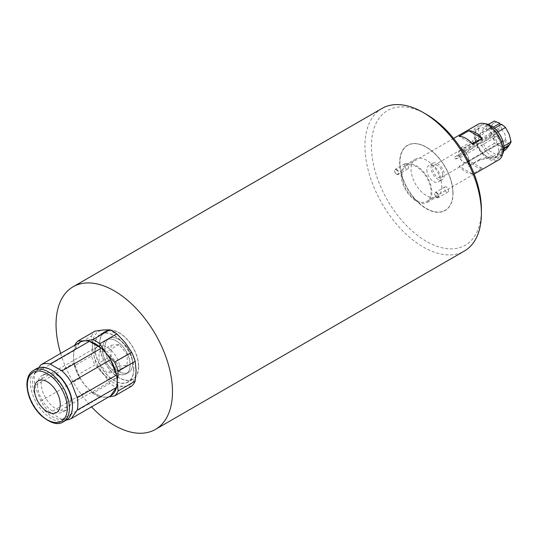 <?xml version="1.0" encoding="UTF-8"?>
<svg xmlns="http://www.w3.org/2000/svg" width="538" height="538" viewBox="0 0 538 538"><rect width="100%" height="100%" fill="white"/><g stroke="black" fill="none" stroke-linecap="round" stroke-linejoin="round"><path stroke-width="0.4" stroke-dasharray="2.69 2.02" d="M436.567 197.217A2.508 1.453 -120 0 0 438.107 195.032A2.508 1.453 -120 0 0 435.034 193.256A2.508 1.453 -120 0 0 436.567 197.217M396.459 174.063A2.508 1.453 -120 0 0 397.999 171.878A2.508 1.453 -120 0 0 394.919 170.102A2.508 1.453 -120 0 0 396.459 174.063M401.146 174.722A21.728 12.542 -120 0 0 410.635 196.585A21.728 12.542 -120 0 0 427.38 202.409A21.728 12.542 -120 0 0 431.88 192.463A21.728 12.542 -120 0 0 422.397 170.593A21.728 12.542 -120 0 0 405.652 164.776A21.728 12.542 -120 0 0 401.146 174.722M401.96 175.186A20.585 11.883 60 0 1 406.224 165.765A20.585 11.883 60 0 1 422.081 171.279A20.585 11.883 60 0 1 431.072 191.992A20.585 11.883 60 0 1 426.809 201.42A20.585 11.883 60 0 1 410.945 195.906A20.585 11.883 60 0 1 401.96 175.186M111.03 345.235L119.113 344.508L127.203 354.569L127.203 365.356L119.113 366.075L111.03 356.015L111.03 345.235L99.066 352.141L107.149 351.415L115.24 361.475L115.24 372.262L107.149 372.982L99.066 362.921L99.066 352.141M119.113 366.075L107.149 372.982M127.203 365.356L115.24 372.262M111.03 356.015L99.066 362.921M426.842 169.907A9.455 5.461 -120 0 0 430.972 179.423A9.455 5.461 -120 0 0 438.262 181.958A9.455 5.461 -120 0 0 438.262 171.037A9.455 5.461 -120 0 0 428.806 165.576A9.455 5.461 -120 0 0 426.842 169.907M472.478 144.043L459.136 136.343M482.183 168.32A20.585 11.883 60 0 1 468.84 160.62L482.183 168.32L472.478 173.922A20.585 11.883 -120 0 1 459.136 166.222L472.478 173.922M468.84 160.62L459.136 166.222M430.999 167.506A9.455 5.461 60 0 1 432.955 163.182A9.455 5.461 60 0 1 442.411 168.636A9.455 5.461 60 0 1 442.411 179.558A9.455 5.461 60 0 1 435.128 177.022A9.455 5.461 60 0 1 430.999 167.506M478.154 124.231A20.585 11.883 -120 0 0 478.154 148.004A20.585 11.883 -120 0 0 498.739 159.887M501.873 149.813A18.985 10.962 -120 0 0 488.45 126.558A18.985 10.962 -120 0 0 475.027 134.312A18.985 10.962 -120 0 0 488.45 157.56A18.985 10.962 -120 0 0 501.873 149.813M503.978 148.744L499.056 151.582L501.84 155.045L479.513 160.25A11.439 6.604 -120 0 0 480.32 159.1L497.435 155.105A16.698 9.637 -120 0 0 498.639 149.813A16.698 9.637 -120 0 0 487.643 129.86A16.698 9.637 -120 0 0 486.022 128.925A16.698 9.637 -120 0 0 477.051 129.712A16.698 9.637 -120 0 0 475.027 136.175A16.698 9.637 -120 0 0 476.224 142.866A16.698 9.637 -120 0 0 477.038 144.944A16.698 9.637 -120 0 0 486.829 156.625A16.698 9.637 -120 0 0 493.447 158.105A16.698 9.637 -120 0 0 496.628 156.262A16.698 9.637 -120 0 0 497.435 155.105L502.647 153.888L499.863 150.432L503.998 148.051M490.938 126.934L473.756 142.187A11.439 6.604 -120 0 0 472.142 141.252L489.459 125.879M496.211 134.278L491.934 134.668L482.25 140.263L479.472 140.512L465.578 150.586A11.439 6.604 -120 0 0 466.385 152.671L480.279 142.597L483.057 142.348L492.741 136.753L497.025 136.363L460.414 157.499L459.607 155.415L496.211 134.278A6.859 3.961 60 0 1 497.334 129.012A6.859 3.961 60 0 1 499.95 128.959L463.346 150.095L464.966 151.03L501.571 129.893A6.859 3.961 60 0 1 505.612 137.755A6.859 3.961 60 0 1 505.31 139.53L468.706 160.667L467.892 161.817L504.503 140.68A6.859 3.961 60 0 1 504.193 140.895A6.859 3.961 60 0 1 497.025 136.363M473.756 142.187L462.774 148.528L461.16 147.594L472.142 141.252M479.513 160.25L468.531 166.592L469.338 165.442L480.32 159.1M465.578 150.586L454.597 156.928L454.94 157.99L455.404 159.013L466.385 152.671M442.7 174.265A7.088 4.096 60 0 1 441.227 177.506A7.088 4.096 60 0 1 434.139 173.418A7.088 4.096 60 0 1 434.139 165.227A7.088 4.096 60 0 1 439.607 167.13A7.088 4.096 60 0 1 442.7 174.265M468.578 159.322A7.088 4.096 60 0 1 467.105 162.57A7.088 4.096 60 0 1 460.017 158.475A7.088 4.096 60 0 1 460.017 150.29A7.088 4.096 60 0 1 465.484 152.187A7.088 4.096 60 0 1 468.578 159.322M468.416 159.228A6.859 3.961 60 0 1 466.991 162.368A6.859 3.961 60 0 1 460.131 158.407A6.859 3.961 60 0 1 460.131 150.485A6.859 3.961 60 0 1 465.417 152.321A6.859 3.961 60 0 1 468.416 159.228M509.553 144.843L505.31 139.53M501.571 129.893L501.571 124.251A13.726 7.922 60 0 1 509.163 134.204A13.726 7.922 60 0 1 509.54 144.796M491.934 134.668L488.692 128.986L492.357 124.5A13.726 7.922 60 0 1 499.95 123.316M491.981 134.655A13.726 7.922 60 0 1 492.357 124.5L494.294 121.01M505.498 149.894L500.764 146.154A13.726 7.922 60 0 1 492.788 136.739M508.733 145.946A13.726 7.922 60 0 1 500.764 146.154L494.294 143.424L492.741 136.753M503.723 150.916L496.661 154.991L485.458 148.522L483.057 142.348M494.294 143.424L485.458 148.522M497.926 131.857L496.661 132.583L502.263 147.022L499.863 150.432M503.891 146.08L502.263 147.022M488.692 128.986L479.849 134.083L485.458 126.114L490.246 128.885L493.292 127.129M488.417 124.406L485.458 126.114M494.604 128.232L491.866 129.813L496.661 132.583M499.95 125.146L499.95 128.959M490.246 126.417L490.246 128.885M461.16 147.594A22.872 13.208 120 0 0 463.346 150.095M464.966 151.03A22.872 13.208 -60 0 1 462.774 148.528M491.866 129.813L491.866 126.107M501.84 155.045A18.299 10.565 60 0 1 498.309 157.116A18.299 10.565 60 0 1 480.279 142.597M499.056 151.582L496.661 154.991M479.472 140.512A18.299 10.565 60 0 1 480.34 125.993A18.299 10.565 60 0 1 485.357 123.848M482.25 140.263L479.849 134.083M504.503 140.68L508.383 145.516M455.404 159.013A22.872 4.835 -21.2 0 0 460.414 157.499M459.607 155.415A22.872 4.835 158.8 0 1 454.597 156.928M469.338 165.442A22.872 18.036 -144.9 0 1 468.706 160.667M467.892 161.817A22.872 18.036 35.1 0 0 468.531 166.592M452.915 193.317A37.647 21.735 -120 0 0 426.291 147.21A37.647 21.735 -120 0 0 407.468 145.341A37.647 21.735 -120 0 0 407.468 188.811A37.647 21.735 -120 0 0 445.114 210.546A37.647 21.735 -120 0 0 452.915 193.317L452.915 193.176A37.472 21.634 -120 0 0 426.412 147.278A37.472 21.634 -120 0 0 399.916 162.577A37.472 21.634 -120 0 0 426.412 208.475A37.472 21.634 -120 0 0 452.915 193.176M453.036 193.243A37.647 21.735 -120 0 0 436.6 155.361A37.647 21.735 -120 0 0 407.596 145.273A37.647 21.735 -120 0 0 399.795 162.51A37.647 21.735 -120 0 0 416.224 200.392A37.647 21.735 -120 0 0 445.235 210.479A37.647 21.735 -120 0 0 453.036 193.243M382.007 108.434A82.341 47.539 -120 0 0 382.007 203.512A82.341 47.539 -120 0 0 464.348 251.051M426.419 114.379A77.768 44.896 -120 0 0 371.422 146.128A77.768 44.896 -120 0 0 426.412 241.374A77.768 44.896 -120 0 0 481.402 209.625M103.35 329.955A30.881 17.828 60 0 1 125.186 342.558A30.881 17.828 60 0 1 136.101 370.695A30.881 17.828 60 0 1 125.186 386.23A30.881 17.828 60 0 1 103.35 373.621A30.881 17.828 60 0 1 92.435 345.483A30.881 17.828 60 0 1 103.35 329.955M60.666 353.392A82.341 47.539 -120 0 0 91.541 406.869M441.779 186.747A21.728 12.542 60 0 1 437.28 196.693A21.728 12.542 60 0 1 415.551 184.151A21.728 12.542 60 0 1 415.551 159.06A21.728 12.542 60 0 1 432.296 164.877A21.728 12.542 60 0 1 441.779 186.747M446.473 187.029A2.972 1.715 -120 0 0 444.98 186.881A2.972 1.715 -120 0 0 444.98 190.311A2.972 1.715 -120 0 0 447.959 192.026A2.972 1.715 -120 0 0 448.41 189.645A2.972 1.715 -120 0 0 446.473 187.029M406.358 163.868A2.972 1.715 -120 0 0 404.872 163.72A2.972 1.715 -120 0 0 404.872 167.157A2.972 1.715 -120 0 0 407.844 168.871A2.972 1.715 -120 0 0 408.302 166.491A2.972 1.715 -120 0 0 406.358 163.868M396.654 169.47A2.972 1.715 60 0 1 398.597 172.093A2.972 1.715 60 0 1 398.14 174.473A2.972 1.715 60 0 1 396.654 174.325A2.972 1.715 60 0 1 394.71 171.709A2.972 1.715 60 0 1 395.168 169.322A2.972 1.715 60 0 1 396.654 169.47M436.769 192.631A2.972 1.715 60 0 1 438.705 195.247A2.972 1.715 60 0 1 438.255 197.634A2.972 1.715 60 0 1 436.769 197.486A2.972 1.715 60 0 1 434.825 194.864A2.972 1.715 60 0 1 435.276 192.483A2.972 1.715 60 0 1 436.769 192.631M66.719 419.862A30.881 17.828 60 0 1 61.984 419.398L50.101 412.538A30.881 17.828 60 0 1 40.821 400.992L34.876 385.672A30.881 17.828 60 0 1 34.876 373.298L38.844 367.656M70.922 400.299A21.043 12.152 60 0 1 66.564 409.929A21.043 12.152 60 0 1 50.35 404.294A21.043 12.152 60 0 1 41.164 383.117A21.043 12.152 60 0 1 45.522 373.486A21.043 12.152 60 0 1 61.735 379.122A21.043 12.152 60 0 1 70.922 400.299M61.984 419.398L101.285 396.708L89.402 389.848L50.101 412.538M40.821 400.992L80.122 378.301L74.177 362.982L34.876 385.672M34.876 373.298L74.177 350.608L80.122 342.155A30.881 17.828 60 0 0 74.177 350.608A30.881 17.828 -120 0 0 73.511 356.412A30.881 17.828 -120 0 0 74.177 362.982A30.881 17.828 60 0 0 80.122 378.301A30.881 17.828 -120 0 0 84.426 384.549A30.881 17.828 -120 0 0 89.402 389.848A30.881 17.828 60 0 0 101.285 396.708A30.881 17.828 -120 0 0 106.262 397.152A30.881 17.828 -120 0 0 110.566 395.881M36.564 368.617A29.731 17.169 -120 0 0 30.41 382.229A29.731 17.169 -120 0 0 43.39 412.155A29.731 17.169 -120 0 0 66.302 420.117M52.489 370.695A28.245 16.308 -120 0 0 32.509 382.229A28.245 16.308 -120 0 0 52.482 416.829A28.245 16.308 -120 0 0 72.462 405.296M37.606 385.168A21.043 12.152 -120 0 0 46.793 406.345A21.043 12.152 -120 0 0 63.007 411.987A21.043 12.152 -120 0 0 63.007 387.69A21.043 12.152 -120 0 0 41.964 375.537A21.043 12.152 -120 0 0 37.606 385.168M109.826 383.386L103.35 373.621L95.004 364.939L77.949 374.791L84.426 384.549L92.771 393.231L109.826 383.386A33.168 19.146 60 0 0 116.84 387.427L99.786 397.279L108.851 396.869M91.5 355.907L92.435 345.483L91.5 336.142L74.446 345.988L73.511 356.412L74.446 365.753L91.5 355.907A33.168 19.146 60 0 0 95.004 364.939M91.5 336.142A33.168 19.146 60 0 1 95.004 331.152M74.789 345.235A33.168 19.146 -120 0 0 74.446 345.988M74.446 365.753A33.168 19.146 -120 0 0 77.949 374.791M92.771 393.231A33.168 19.146 -120 0 0 99.786 397.279M131.662 386.109L125.186 386.23L116.84 387.427M120.088 369.673A18.299 10.565 60 0 1 116.302 378.046A18.299 10.565 60 0 1 98.003 367.481A18.299 10.565 60 0 1 98.003 346.351A18.299 10.565 60 0 1 112.106 351.253A18.299 10.565 60 0 1 120.088 369.673M119.113 344.508L107.149 351.415M127.203 354.569L115.24 361.475M138.683 366.593A27.673 15.979 60 0 1 132.953 379.263A27.673 15.979 60 0 1 111.628 371.845A27.673 15.979 60 0 1 99.543 343.997A27.673 15.979 60 0 1 105.28 331.327A27.673 15.979 60 0 1 126.605 338.738A27.673 15.979 60 0 1 138.683 366.593M133.834 369.391A27.673 15.979 -120 0 0 121.756 341.536A27.673 15.979 -120 0 0 100.431 334.125A27.673 15.979 -120 0 0 100.431 366.082A27.673 15.979 -120 0 0 128.105 382.061A27.673 15.979 -120 0 0 133.834 369.391M99.705 344.091A27.445 15.844 -120 0 0 111.689 371.711A27.445 15.844 -120 0 0 132.839 379.061A27.445 15.844 -120 0 0 138.522 366.499A27.445 15.844 -120 0 0 126.544 338.879A27.445 15.844 -120 0 0 105.394 331.522A27.445 15.844 -120 0 0 99.705 344.091M133.673 369.297A27.445 15.844 -120 0 0 121.696 341.677A27.445 15.844 -120 0 0 100.545 334.32A27.445 15.844 -120 0 0 100.545 366.015A27.445 15.844 -120 0 0 127.99 381.859A27.445 15.844 -120 0 0 133.673 369.297M104.977 347.461A19.59 11.311 -120 0 0 119.248 371.691A19.59 11.311 -120 0 0 128.622 372.424A19.59 11.311 -120 0 0 128.622 349.801A19.59 11.311 -120 0 0 109.032 338.489A19.59 11.311 -120 0 0 104.984 346.976A19.59 11.311 -120 0 0 104.977 347.461A19.59 11.311 60 0 1 104.984 346.976A19.59 11.311 60 0 1 109.032 338.489A19.59 11.311 60 0 1 128.629 349.801A19.59 11.311 60 0 1 128.622 372.424A19.59 11.311 60 0 1 119.248 371.691A19.59 11.311 60 0 1 104.977 347.461M130.142 364.925A19.59 11.311 -120 0 0 121.588 345.208A19.59 11.311 -120 0 0 106.49 339.955A19.59 11.311 -120 0 0 102.435 348.927A19.59 11.311 60 0 1 106.49 339.962A19.59 11.311 60 0 1 121.588 345.208A19.59 11.311 60 0 1 130.135 364.925A19.59 11.311 60 0 1 126.08 373.89A19.59 11.311 60 0 1 115.125 372.202A19.59 11.311 60 0 1 102.482 350.292A19.59 11.311 60 0 1 102.435 348.927A19.59 11.311 -120 0 0 102.482 350.325A19.59 11.311 -120 0 0 115.105 372.182A19.59 11.311 -120 0 0 126.08 373.897A19.59 11.311 -120 0 0 130.142 364.925M33.49 370.393A29.731 17.169 -120 0 0 27.337 384.004A29.731 17.169 -120 0 0 40.316 413.93A29.731 17.169 -120 0 0 63.228 421.893M432.955 163.182L428.806 165.576M442.411 179.558L438.262 181.958M453.621 138.4L406.224 165.765M474.207 174.056L426.809 201.42M486.829 156.625L488.45 157.56M475.027 136.175L475.027 134.312M441.227 177.506L467.105 162.57M434.139 165.227L460.017 150.29M466.991 162.368L504.193 140.895M460.131 150.485L497.334 129.012M477.051 129.712L480.34 125.993M493.447 158.105L498.309 157.116M427.38 202.409L437.28 196.693M405.652 164.776L415.551 159.06M404.872 163.72L395.168 169.322M407.844 168.871L398.14 174.473M444.98 186.881L435.282 192.483M447.959 192.032L438.255 197.634M45.522 373.486L41.964 375.537M66.564 409.929L63.007 411.987M56.456 412.599L116.302 378.046M38.158 380.904L98.003 346.351M105.28 331.327L100.431 334.125M132.953 379.263L128.105 382.061M105.394 331.522L100.545 334.32M132.839 379.061L127.99 381.859M109.032 338.489L106.49 339.962L109.032 338.489M126.08 373.897L128.629 372.424L126.08 373.89"/><path stroke-width="0.81" d="M468.84 130.741A20.585 11.883 60 0 1 482.183 138.441L468.84 130.741L459.136 136.343A20.585 11.883 -120 0 1 472.478 144.043L482.183 138.441M474.207 174.056L498.739 159.887A20.585 11.883 -120 0 0 503.003 150.465A20.585 11.883 -120 0 0 494.019 129.745A20.585 11.883 -120 0 0 478.154 124.231L453.621 138.4M494.604 128.232L501.55 124.224L505.498 127.479L509.163 134.204L511.1 141.924L509.553 144.843L503.998 148.051M488.417 124.406L494.294 121.01L499.936 123.289L499.95 125.146M508.383 145.516L508.74 145.993L505.498 149.894L503.723 150.916M505.498 127.479L497.926 131.857M511.1 141.924L503.891 146.08M493.292 127.129L499.936 123.289M489.459 125.879L490.246 125.179L490.246 126.417M502.674 153.841A18.299 10.565 60 0 0 491.866 126.107L490.938 126.934M485.357 123.848A18.299 10.565 60 0 1 490.246 125.179M508.74 145.993L503.978 148.744M91.541 406.869A82.341 47.539 -120 0 0 155.435 429.405L464.348 251.051A82.341 47.539 -120 0 0 481.402 213.357A82.341 47.539 -120 0 0 423.184 112.509A82.341 47.539 -120 0 0 382.007 108.434L73.094 286.781A82.341 47.539 -120 0 0 60.666 353.392M423.184 112.509L426.419 114.379A77.768 44.896 -120 0 1 481.402 209.625L481.402 213.357M155.435 429.405A82.341 47.539 -120 0 0 172.49 391.704A82.341 47.539 -120 0 0 136.551 308.839A82.341 47.539 -120 0 0 73.094 286.781M38.844 367.656L40.821 364.845A30.881 17.828 60 0 1 50.101 364.018L61.984 370.877A30.881 17.828 60 0 1 71.265 382.424L77.21 397.737A30.881 17.828 60 0 1 77.21 410.117L71.265 418.571A30.881 17.828 60 0 1 66.719 419.862M77.21 410.117L116.511 387.427L110.566 395.881L71.265 418.571M71.265 382.424L110.566 359.734L116.511 375.047L77.21 397.737M50.101 364.018L89.402 341.327A30.881 17.828 -120 0 0 84.426 340.877A30.881 17.828 -120 0 0 80.122 342.155L40.821 364.845M110.566 395.881A30.881 17.828 60 0 0 116.511 387.427A30.881 17.828 -120 0 0 117.176 381.624A30.881 17.828 -120 0 0 116.511 375.047A30.881 17.828 60 0 0 110.566 359.734A30.881 17.828 -120 0 0 106.262 353.486A30.881 17.828 -120 0 0 101.285 348.187A30.881 17.828 60 0 0 89.402 341.327L101.285 348.187L61.984 370.877M60.249 404.22A18.299 10.565 60 0 1 56.456 412.599A18.299 10.565 60 0 1 38.158 402.034A18.299 10.565 60 0 1 38.158 380.904A18.299 10.565 60 0 1 52.26 385.807A18.299 10.565 60 0 1 60.249 404.22M63.228 421.893L66.302 420.117A29.731 17.169 -120 0 0 72.462 406.506A29.731 17.169 -120 0 0 51.433 370.09A29.731 17.169 -120 0 0 36.564 368.617L33.49 370.393C29.274 372.847 27.075 377.589 26.9 384.609C27.364 395.706 31.897 405.82 40.498 414.939C50.195 423.245 57.774 425.565 63.228 421.893A29.731 17.169 -120 0 0 63.228 387.562A29.731 17.169 -120 0 0 33.49 370.393M72.462 406.506L72.462 405.296A28.245 16.308 -120 0 0 52.489 370.695L51.433 370.09M95.004 331.152L103.35 329.955L109.826 329.834L92.771 339.68L84.426 340.877L77.949 341.005L95.004 331.152M77.949 341.005A33.168 19.146 -120 0 0 74.789 345.235M109.826 329.834A33.168 19.146 60 0 1 116.84 333.883L125.186 342.558L131.662 352.323L114.607 362.168L106.262 353.486L99.786 343.728A33.168 19.146 -120 0 0 92.771 339.68M99.786 343.728L116.84 333.883M131.662 352.323A33.168 19.146 60 0 1 135.166 361.354L136.101 370.695L135.166 381.119L118.111 390.965L117.176 381.624L118.111 371.2A33.168 19.146 -120 0 0 114.607 362.168M118.111 371.2L135.166 361.354M135.166 381.119A33.168 19.146 60 0 1 131.662 386.109L114.607 395.955A33.168 19.146 -120 0 0 118.111 390.965M108.851 396.869L114.607 395.955M27.337 385.215A28.245 16.308 -120 0 0 57.297 422.491A28.245 16.308 -120 0 0 57.297 382.538A28.245 16.308 -120 0 0 27.337 385.215"/></g></svg>
